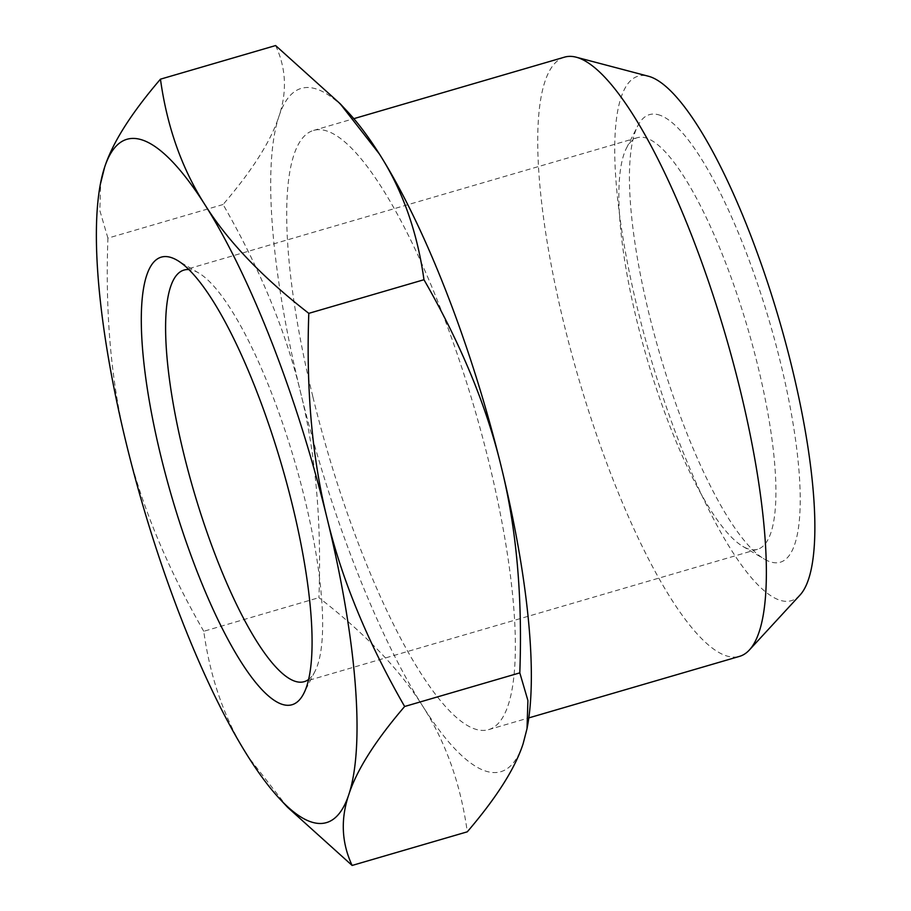 <?xml version="1.0" encoding="UTF-8"?>
<svg xmlns="http://www.w3.org/2000/svg" width="911" height="911" viewBox="0 0 911 911"><rect width="100%" height="100%" fill="white"/><g stroke="black" fill="none" stroke-linecap="round" stroke-linejoin="round"><path stroke-width="0.68" stroke-dasharray="4.55 3.42" d="M348.093 112.224A355.928 87.308 -106.3 0 0 318.03 89.585A355.928 87.308 -106.3 0 0 278.925 116.392C271.022 140.886 252.415 170.255 223.081 204.508C260.159 269.018 285.997 331.661 300.584 392.447C315.593 453.097 321.708 521.502 318.918 597.65C365.391 633.714 399.975 669.87 422.681 706.093C445.809 742.203 460.67 784.109 467.286 831.823M275.612 45.55C286.145 68.166 287.25 91.783 278.925 116.392A355.928 87.308 73.7 0 0 300.584 392.447A355.928 87.308 73.7 0 0 422.681 706.093A355.928 87.308 73.7 0 0 484.026 770.512A355.928 87.308 73.7 0 0 523.13 743.706A355.928 87.308 73.7 0 0 527.435 726.42M287.569 807.283L248.361 757.007C225.233 720.897 210.361 678.991 203.757 631.277L318.918 597.65M799.972 595.111A273.198 67.015 73.7 0 1 778.518 599.745A273.198 67.015 73.7 0 1 638.839 314.124A273.198 67.015 73.7 0 1 648.461 76.251M564.569 57.131A312.131 76.57 -106.3 0 0 570.935 350.963A312.131 76.57 -106.3 0 0 724.849 655.316A312.131 76.57 -106.3 0 0 739.55 656.364M312.94 397.071A312.131 76.57 -106.3 0 0 473.811 728.618A312.131 76.57 -106.3 0 0 488.512 729.665A312.131 76.57 -106.3 0 0 482.158 435.834A312.131 76.57 -106.3 0 0 328.245 131.48A312.131 76.57 -106.3 0 0 313.543 130.432A312.131 76.57 -106.3 0 0 312.94 397.071M747.384 548.593A214.404 52.599 73.7 0 1 742.75 546.349A214.404 52.599 73.7 0 1 636.88 320.854A214.404 52.599 73.7 0 1 626.472 148.129A214.404 52.599 73.7 0 1 637.29 137.709A214.404 52.599 73.7 0 1 647.391 138.426A214.404 52.599 73.7 0 1 753.112 347.478A214.404 52.599 73.7 0 1 757.485 549.322A214.404 52.599 73.7 0 1 747.384 548.593M660.452 115.412A233.136 57.188 -106.3 0 0 637.711 125.969A233.136 57.188 -106.3 0 0 659.917 354.447A233.136 57.188 -106.3 0 0 764.147 558.978A233.136 57.188 -106.3 0 0 769.18 561.427A233.136 57.188 -106.3 0 0 780.613 363.056A233.136 57.188 -106.3 0 0 660.452 115.412M308.59 679.458A214.404 52.599 -106.3 0 0 315.047 671.236A214.404 52.599 -106.3 0 0 294.617 461.114A214.404 52.599 -106.3 0 0 198.769 273.027A214.404 52.599 -106.3 0 0 194.134 270.772A214.404 52.599 -106.3 0 0 188.907 269.565M203.757 631.277C166.679 566.767 140.852 504.125 126.253 443.35C111.244 382.688 105.129 314.284 107.919 238.135L223.081 204.508M107.919 238.135L99.823 210.475L100.7 182.371M313.543 130.432L353.821 118.669M742.75 546.349L764.147 558.978M626.472 148.129L637.711 125.969M637.29 137.709L184.033 270.055M757.485 549.322L304.228 681.667M198.769 273.027L177.372 260.387M315.047 671.236L303.807 693.396M488.512 729.665L528.801 717.902"/><path stroke-width="1.37" d="M100.29 184.58L104.606 167.294A355.928 87.308 -106.3 0 0 100.29 184.58A355.928 87.308 -106.3 0 0 126.253 443.35A355.928 87.308 -106.3 0 0 248.361 757.007A355.928 87.308 -106.3 0 0 279.643 798.776A355.928 87.308 -106.3 0 0 309.694 821.415A355.928 87.308 -106.3 0 0 348.799 794.608A355.928 87.308 -106.3 0 0 327.14 518.553A355.928 87.308 -106.3 0 0 205.043 204.907A355.928 87.308 -106.3 0 0 143.699 140.488A355.928 87.308 -106.3 0 0 104.606 167.294C112.508 142.811 131.116 113.431 160.45 79.177C167.055 126.891 181.927 168.797 205.043 204.907C227.75 241.13 262.334 277.286 308.806 313.35L423.968 279.723C417.363 232.009 402.503 190.103 379.375 153.993L340.156 103.717L275.612 45.55L160.45 79.177M308.806 313.35C306.028 389.498 312.131 457.903 327.14 518.553C341.739 579.339 367.566 641.982 404.643 706.492C375.321 740.745 356.702 770.114 348.799 794.608C340.475 819.217 341.579 842.834 352.124 865.45L287.569 807.283L279.643 798.776M576.242 57.211L648.461 76.251A273.198 67.015 73.7 0 1 651.114 77.093A273.198 67.015 73.7 0 1 791.91 367.281A273.198 67.015 73.7 0 1 799.972 595.111L749.343 650.021A312.131 76.57 -106.3 0 0 740.142 389.726A312.131 76.57 -106.3 0 0 579.271 58.179A312.131 76.57 -106.3 0 0 576.242 57.211A312.131 76.57 -106.3 0 0 564.569 57.131L353.821 118.669M188.907 269.565A214.404 52.599 -106.3 0 0 184.033 270.055A214.404 52.599 -106.3 0 0 183.623 453.211A214.404 52.599 -106.3 0 0 294.128 680.95A214.404 52.599 -106.3 0 0 304.228 681.667A214.404 52.599 -106.3 0 0 308.59 679.458M281.066 703.952A233.136 57.188 73.7 0 1 160.905 456.32A233.136 57.188 73.7 0 1 172.338 257.95A233.136 57.188 73.7 0 1 177.372 260.387A233.136 57.188 73.7 0 1 281.601 464.917A233.136 57.188 73.7 0 1 303.807 693.396A233.136 57.188 73.7 0 1 281.066 703.952M528.801 717.902L739.55 656.364A312.131 76.57 -106.3 0 0 749.343 650.021M404.643 706.492L519.805 672.865C522.595 596.716 516.48 528.312 501.471 467.65C486.884 406.875 461.046 344.233 423.968 279.723M352.124 865.45L467.286 831.823C496.609 797.569 515.227 768.189 523.13 743.706L527.025 728.629L527.913 700.525L519.805 672.865M340.156 103.717L348.093 112.224A355.928 87.308 -106.3 0 1 379.375 153.993A355.928 87.308 73.7 0 1 501.471 467.65A355.928 87.308 73.7 0 1 527.435 726.42L527.025 728.629"/></g></svg>
